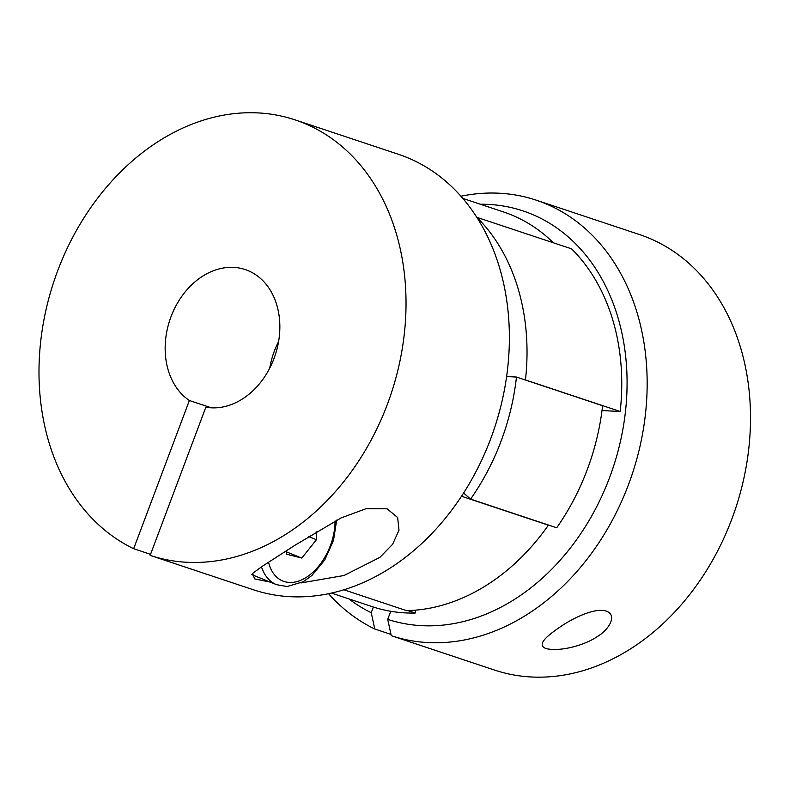 <?xml version="1.0" encoding="UTF-8"?>
<svg xmlns="http://www.w3.org/2000/svg" width="790" height="790" viewBox="0 0 790 790"><rect width="100%" height="100%" fill="white"/><g stroke="black" fill="none" stroke-linecap="round" stroke-linejoin="round"><path stroke-width="1.19" d="M331.415 593.083L372.09 606.621A207.987 161.051 -71.6 0 0 415.204 613.05L415.659 610.147M407.877 610.611L415.204 613.05M553.385 242.787A207.987 161.051 -71.6 0 0 503.516 211.957L462.841 198.418M463.592 493.029L470.593 499.112A207.987 161.051 -71.6 0 0 516.472 377.047L506.617 376.563M470.593 499.112L556.713 527.789A207.987 161.051 -71.6 0 0 602.592 405.724L516.472 377.047M373.364 607.036L371.231 612.704L374.796 629.008A229.505 177.711 108.4 0 1 328.571 593.695M390.991 634.41L374.796 629.008M606.197 611.095C595.226 607.5 574.666 617.385 562.302 625.482C548.941 634.508 535.64 644.275 545.831 648.491C559.024 651.997 583.375 645.835 596.746 636.957C609.91 629.176 617.296 614.877 606.197 611.095L606.868 611.342M545.169 648.254L545.831 648.491M460.925 196.216A229.505 177.711 108.4 0 1 536.153 200.147A229.505 177.711 108.4 0 1 632.277 473.951A229.505 177.711 108.4 0 1 391.277 635.683L494.619 670.098A229.505 177.711 108.4 0 0 735.618 508.365A229.505 177.711 108.4 0 0 639.495 234.561L536.153 200.147M391.277 635.683L387.712 619.38A215.156 166.601 -71.6 0 0 620.644 440.435A215.156 166.601 -71.6 0 0 480.271 204.225M348.844 598.879A215.156 166.601 -71.6 0 0 371.231 612.704M387.712 619.38L390.764 611.282M602.01 410.573L620.189 411.481A207.987 161.051 -71.6 0 0 571.585 248.85L476.834 217.329M620.189 411.481L525.459 379.931A207.987 161.051 -71.6 0 0 476.854 217.299M278.613 341.487A71.722 55.537 -71.6 0 0 269.746 368.12M211.325 407.808L189.373 400.5A71.722 55.537 108.4 0 1 172.487 313.028A71.722 55.537 108.4 0 1 245.177 269.558A71.722 55.537 108.4 0 1 276.382 351.323A71.722 55.537 108.4 0 1 205.854 407.176L150.149 555.39L253.491 589.804A229.505 177.711 -71.6 0 0 494.491 428.062A229.505 177.711 -71.6 0 0 398.367 154.267L295.026 119.853A229.505 177.711 -71.6 0 0 57.709 270.723A229.505 177.711 -71.6 0 0 133.668 548.714L189.373 400.5M150.149 555.39A229.505 177.711 -71.6 0 0 391.149 393.647A229.505 177.711 -71.6 0 0 295.026 119.853M150.544 554.333L133.668 548.714M300.95 582.941L343.996 575.505L379.931 557.345L392.67 544.201L398.999 530.159L397.656 517.539L387.1 508.8L365.938 508.75L341.023 517.954L294.917 545.278L261.964 566.519L252.622 573.382L254.597 578.882L270.16 582.092M461.498 496.238L548.379 525.172A207.987 161.051 108.4 0 1 406.524 610.64L343.857 589.774M286.395 550.818L286.494 554.165L301.79 558.076L316.415 539.728L316.168 531.779M308.535 536.538L316.415 539.728M286.424 551.855L301.79 558.076M336.659 520.136L333.528 540.281L324.809 559.903L311.912 575.495L303.163 581.776L287.047 586.536L276.53 584.669A54.51 34.454 -67.9 0 1 264.917 574.399A54.51 34.454 -67.9 0 1 261.48 566.835M268.541 562.292A48.773 30.82 112.1 0 0 272.412 571.832A48.773 30.82 112.1 0 0 310.608 574.251A48.773 30.82 112.1 0 0 335.049 520.975M276.53 584.669L251.684 574.597"/></g></svg>

